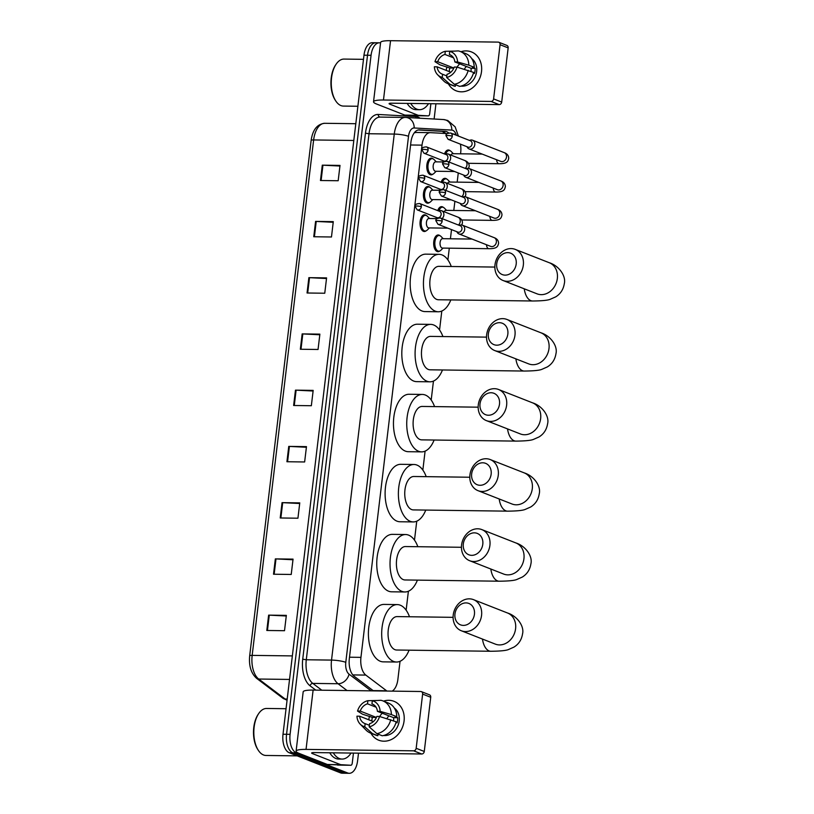 <?xml version="1.0" encoding="UTF-8"?>
<svg xmlns="http://www.w3.org/2000/svg" width="814" height="814" viewBox="0 0 814 814"><rect width="100%" height="100%" fill="white"/><g stroke="black" fill="none" stroke-linecap="round" stroke-linejoin="round"><path stroke-width="1.22" d="M426.129 230.82A8.354 4.426 -89.2 0 1 424.338 231.502A8.354 4.426 -89.2 0 1 423.473 231.329A8.354 4.426 -89.2 0 1 420.055 222.273A8.354 4.426 -89.2 0 1 424.562 214.794A8.354 4.426 -89.2 0 1 425.427 214.967A8.354 4.426 -89.2 0 1 426.333 215.527M429.507 202.493A8.354 4.426 -89.2 0 1 427.716 203.174A8.354 4.426 -89.2 0 1 426.851 203.001A8.354 4.426 -89.2 0 1 423.433 193.946A8.354 4.426 -89.2 0 1 427.94 186.467A8.354 4.426 -89.2 0 1 428.805 186.64A8.354 4.426 -89.2 0 1 429.711 187.2M432.885 174.165A8.354 4.426 -89.2 0 1 431.094 174.847A8.354 4.426 -89.2 0 1 430.23 174.674A8.354 4.426 -89.2 0 1 426.811 165.618A8.354 4.426 -89.2 0 1 431.318 158.14A8.354 4.426 -89.2 0 1 432.183 158.313A8.354 4.426 -89.2 0 1 433.089 158.872M439.774 250.997A8.354 4.426 -89.2 0 1 437.983 251.679A8.354 4.426 -89.2 0 1 437.118 251.506A8.354 4.426 -89.2 0 1 433.699 242.45A8.354 4.426 -89.2 0 1 438.207 234.971A8.354 4.426 -89.2 0 1 439.072 235.144A8.354 4.426 -89.2 0 1 439.977 235.704M437.739 210.623A8.354 4.426 -89.2 0 1 441.585 206.644A8.354 4.426 -89.2 0 1 442.45 206.817A8.354 4.426 -89.2 0 1 443.355 207.377M441.117 182.295A8.354 4.426 -89.2 0 1 444.963 178.317A8.354 4.426 -89.2 0 1 445.828 178.49A8.354 4.426 -89.2 0 1 446.733 179.049M444.495 153.968A8.354 4.426 -89.2 0 1 448.341 149.99A8.354 4.426 -89.2 0 1 449.206 150.163A8.354 4.426 -89.2 0 1 450.111 150.722M447.191 133.588L430.514 132.651A15.67 8.303 90.8 0 0 430.331 132.651A15.67 8.303 90.8 0 0 422.018 145.136L360.948 657.356A15.67 8.303 90.8 0 0 365.832 675.091L386.579 690.781A15.67 8.303 90.8 0 0 386.976 691.055M416.127 132.468L414.295 132.804M392.195 691.127A15.67 8.303 90.8 0 0 397.883 679.395L400.04 661.304M455.85 135.063A15.67 8.303 90.8 0 0 452.981 133.913L452.91 133.913M460.551 153.805L460.683 152.747A15.67 8.303 90.8 0 0 460.419 144.149M406.135 610.174L408.394 591.249M414.489 540.12L416.748 521.194M422.842 470.065L425.101 451.149M431.196 400.02L433.455 381.094M439.55 329.965L441.809 311.04M447.904 259.91L449.297 248.178M450.417 238.787L451.516 229.609M453.795 210.46L454.894 201.282M457.173 182.133L458.272 172.955M358.506 753.164L357.59 760.815A15.67 8.303 -89.2 0 1 349.287 773.3A15.67 8.303 -89.2 0 1 347.659 772.974L296.367 752.858A15.67 8.303 -89.2 0 1 290.089 734.34L371.062 55.291A15.67 8.303 -89.2 0 1 379.375 42.806A15.67 8.303 -89.2 0 1 380.545 42.979M435.938 103.775L434.116 119.027M349.287 773.3L345.747 773.249A15.67 8.303 -89.2 0 1 344.119 772.924L292.826 752.808A15.67 8.303 -89.2 0 1 286.548 734.289L367.521 55.25A15.67 8.303 -89.2 0 1 375.824 42.755A15.67 8.303 -89.2 0 1 377.452 43.081M448.555 132.886A15.67 8.303 90.8 0 0 445.217 131.349L419.393 129.894A15.67 8.303 90.8 0 0 419.2 129.894A15.67 8.303 90.8 0 0 410.897 142.379L349.338 658.587A15.67 8.303 90.8 0 0 354.232 676.322L373.494 690.883M418.233 129.986L441.676 131.298A15.67 8.303 -89.2 0 1 445.665 133.506M375.824 42.755L372.283 42.715A15.67 8.303 -89.2 0 0 363.98 55.199L283.007 734.248A15.67 8.303 -89.2 0 0 289.275 752.757L340.578 772.883A15.67 8.303 -89.2 0 0 342.195 773.208L345.747 773.249A15.67 8.303 -89.2 0 1 344.119 772.924L292.826 752.808A15.67 8.303 -89.2 0 1 286.548 734.289L367.521 55.25A15.67 8.303 -89.2 0 1 375.824 42.755L379.375 42.806M308.872 277.655L326.587 277.889L324.755 293.233L307.051 292.999L308.872 277.655A4.182 0.692 -173.2 0 1 309.524 277.676L307.692 293.009M315.588 221.408L333.292 221.642L331.471 236.986L313.756 236.752L315.588 221.408A4.182 0.692 -173.2 0 1 316.229 221.439L314.408 236.762M322.293 165.171L340.008 165.405L338.176 180.739L320.462 180.505L322.293 165.171A4.182 0.692 -173.2 0 1 322.934 165.191L321.113 180.515M288.756 446.398L306.471 446.632L304.639 461.965L286.925 461.742L288.756 446.398A4.182 0.692 -173.2 0 1 289.408 446.418L287.576 461.742M282.051 502.645L299.766 502.879L297.934 518.213L280.219 517.979L282.051 502.645A4.182 0.692 -173.2 0 1 282.692 502.665L280.871 517.989M275.346 558.892L293.05 559.126L291.229 574.46L273.514 574.226L275.346 558.892A4.182 0.692 -173.2 0 1 275.987 558.913L274.165 574.236M268.63 615.14L286.345 615.364L284.513 630.708L266.809 630.474L268.63 615.14A4.182 0.692 -173.2 0 1 269.281 615.16L267.45 630.484M302.167 333.903L319.882 334.137L318.05 349.481L300.335 349.247L302.167 333.903A4.182 0.692 -173.2 0 1 302.818 333.923L300.987 349.257M295.462 390.15L313.176 390.384L311.345 405.728L293.63 405.494L295.462 390.15A4.182 0.692 -173.2 0 1 296.113 390.171L294.281 405.504M313.095 391.025L296.113 390.171M319.81 334.778L302.818 333.923M286.274 616.005L269.281 615.16M292.979 559.757L275.987 558.913M299.684 503.51L282.692 502.665M306.39 447.262L289.408 446.418M339.926 166.036L322.934 165.191M333.221 222.283L316.229 221.439M326.516 278.53L309.524 277.676M404.07 720.99A20.889 17.369 111.4 0 1 389.845 740.16A20.889 17.369 111.4 0 1 370.93 733.211A20.889 17.369 111.4 0 0 378.734 740.201L378.734 740.201A20.889 17.369 111.4 0 0 404.07 720.99A20.889 17.369 111.4 0 0 383.516 701.129A20.889 17.369 111.4 0 1 393.986 701.312A20.889 17.369 111.4 0 1 404.07 720.99M353.449 753.092L352.248 763.176A2.615 1.384 90.8 0 1 350.865 765.262L327.594 764.529A2.615 1.384 -89.2 0 1 327.36 764.478L299.125 753.398A20.889 3.47 6.8 0 1 296.093 751.159A20.889 3.47 6.8 0 1 306.044 749.399L413.644 750.823A2.615 2.167 -68.6 0 0 416.168 748.29L424.267 751.464A2.615 2.167 111.4 0 1 421.744 753.998L314.143 752.574A5.22 0.865 -173.2 0 0 311.65 753.021A5.22 0.865 -173.2 0 0 312.413 753.581L340.639 764.651A2.615 1.384 90.8 0 0 340.883 764.702L350.834 765.262A2.615 1.384 90.8 0 0 350.865 765.262M337.607 765.089A2.615 1.384 -89.2 0 1 337.576 765.089A2.615 1.384 -89.2 0 1 337.545 765.089L350.834 765.262M296.093 751.159L303.174 691.849A20.889 3.47 6.8 0 1 313.115 690.089L420.716 691.503A2.615 2.167 -68.6 0 1 422.629 694.088L416.168 748.29M368.752 719.779A20.889 17.369 111.4 0 1 369.525 716.34A20.889 17.369 111.4 0 0 368.752 719.779M421.367 691.635L429.466 694.81A2.615 2.167 111.4 0 1 430.728 697.272L424.267 751.464M379.538 716.473L376.811 716.432A10.44 8.689 111.4 0 1 369.576 723.697L369.2 726.841A13.573 11.294 111.4 0 0 379.538 716.473L396.184 721.804A17.236 14.326 111.4 0 1 382.265 735.775L376.862 733.648L369.2 726.841M369.383 725.305L365.15 723.636A10.44 8.689 111.4 0 1 364.723 723.493A10.44 8.689 111.4 0 1 359.656 716.208L373.392 721.601M393.518 720.766A10.44 8.689 -68.6 0 0 393.6 720.237A10.44 8.689 -68.6 0 0 393.62 717.673L377.421 711.324A10.44 8.689 111.4 0 0 372.354 704.039A10.44 8.689 111.4 0 0 371.937 703.896L372.313 700.752L380.84 700.294A17.236 14.326 111.4 0 1 382.936 700.905A17.236 14.326 111.4 0 1 391.392 714.58L380.148 711.355L377.421 711.324M382.936 700.905L388.329 703.021A17.236 14.326 111.4 0 1 396.794 716.696L394.994 716.676L397.69 717.734A15.14 12.597 111.4 0 1 397.578 720.288A15.14 12.597 111.4 0 1 397.09 722.842L396.011 722.425M394.291 707.987A15.14 12.597 111.4 0 1 399.206 720.929A15.14 12.597 111.4 0 1 383.496 735.51M371.805 720.97A15.14 12.597 111.4 0 1 371.896 719.952A15.14 12.597 111.4 0 1 372.395 717.399L362.505 714.193L357.55 711.06A13.573 11.294 111.4 0 1 367.887 700.691L367.511 703.835L376.048 707.183M365.15 723.636L364.774 726.78L372.436 733.597L377.838 735.714L378.032 734.106M377.838 735.714A17.236 14.326 111.4 0 1 375.753 735.103L370.35 732.987A17.236 14.326 111.4 0 1 366.086 730.148L360.226 724.165A13.573 11.294 111.4 0 1 356.939 716.178L359.656 716.208M372.436 733.597A17.236 14.326 111.4 0 1 370.35 732.987M377.065 700.488L367.887 700.691M396.794 716.696L391.392 714.58M364.774 726.78A13.573 11.294 111.4 0 1 360.226 724.165M372.313 700.752A13.573 11.294 111.4 0 1 380.148 711.355M372.395 717.399L376.414 717.449L360.266 711.1L357.55 711.06M360.266 711.1A10.44 8.689 111.4 0 1 367.511 703.835M390.781 719.688A17.236 14.326 111.4 0 1 376.862 733.648M379.721 716.524A10.44 8.689 111.4 0 1 382.315 713.247M372.761 704.222L371.937 703.896M386.935 718.589A13.055 10.857 111.4 0 1 388.929 715.842M397.69 717.734L393.62 717.673M297.212 755.87L265.964 755.463A23.504 12.454 -89.2 0 1 263.533 754.975A23.504 12.454 -89.2 0 1 258.252 750.203A23.504 12.454 -89.2 0 1 258.73 713.512A23.504 12.454 -89.2 0 1 266.585 708.465L286.05 708.719M351.078 753.062A26.109 13.838 -89.2 0 1 342.094 759.075A26.109 13.838 -89.2 0 1 339.387 758.536A26.109 13.838 -89.2 0 1 333.272 752.828M342.094 759.075L338.553 759.035A26.109 13.838 -89.2 0 1 335.846 758.485A26.109 13.838 -89.2 0 1 329.721 752.787M258.252 750.203L257.723 749.389A22.456 11.895 -89.2 0 1 258.18 714.326L258.73 713.512M474.44 614.275A11.488 9.554 -68.6 0 0 466.035 602.899A11.488 9.554 -68.6 0 0 454.955 614.021A11.488 9.554 -68.6 0 0 463.349 625.396A11.488 9.554 -68.6 0 0 474.44 614.275M453.225 615.018A16.707 13.899 111.4 0 1 473.494 599.643A16.707 13.899 111.4 0 1 481.562 615.394A16.707 13.899 111.4 0 1 461.294 630.758A16.707 13.899 111.4 0 1 453.225 615.018M453.093 617.338L397.12 616.595A16.707 8.852 90.8 0 0 388.105 631.552A16.707 8.852 90.8 0 0 394.953 649.674A16.707 8.852 90.8 0 0 396.683 650.02L490.822 651.261C500.284 651.169 506.216 650.579 508.608 649.48L513.888 647.14C518.711 644.2 521.601 639.773 522.547 633.882C524.46 626.383 517.297 616.045 507.519 612.993L473.494 599.643M409.055 650.183A28.724 15.222 -89.2 0 1 396.52 662.026A28.724 15.222 -89.2 0 1 393.549 661.436A28.724 15.222 -89.2 0 1 381.797 630.28A28.724 15.222 -89.2 0 1 397.283 604.588A28.724 15.222 -89.2 0 1 400.254 605.189A28.724 15.222 -89.2 0 1 409.493 616.768M396.52 662.026L383.241 661.853A28.724 15.222 -89.2 0 1 380.26 661.253A28.724 15.222 -89.2 0 1 368.508 630.107A28.724 15.222 -89.2 0 1 383.994 604.415L397.283 604.588M482.794 544.22A11.488 9.554 -68.6 0 0 474.389 532.844A11.488 9.554 -68.6 0 0 463.308 543.966A11.488 9.554 -68.6 0 0 471.703 555.341A11.488 9.554 -68.6 0 0 482.794 544.22M461.579 544.963A16.707 13.899 111.4 0 1 481.847 529.599A16.707 13.899 111.4 0 1 489.916 545.339A16.707 13.899 111.4 0 1 469.647 560.714A16.707 13.899 111.4 0 1 461.579 544.963M461.446 547.283L405.474 546.55A16.707 8.852 90.8 0 0 396.459 561.497A16.707 8.852 90.8 0 0 403.306 579.619A16.707 8.852 90.8 0 0 405.036 579.965L499.175 581.206C508.638 581.115 514.57 580.524 516.961 579.426L522.242 577.095C527.065 574.145 529.955 569.729 530.901 563.837C532.814 556.328 525.651 545.991 515.873 542.938L481.847 529.599M417.409 580.128A28.724 15.222 -89.2 0 1 404.873 591.971A28.724 15.222 -89.2 0 1 401.902 591.381A28.724 15.222 -89.2 0 1 390.15 560.225A28.724 15.222 -89.2 0 1 405.637 534.533A28.724 15.222 -89.2 0 1 408.608 535.134A28.724 15.222 -89.2 0 1 417.847 546.713M404.873 591.971L391.585 591.798A28.724 15.222 -89.2 0 1 388.614 591.208A28.724 15.222 -89.2 0 1 376.862 560.052A28.724 15.222 -89.2 0 1 392.348 534.36L405.637 534.533M491.147 474.165A11.488 9.554 -68.6 0 0 482.743 462.79A11.488 9.554 -68.6 0 0 471.662 473.911A11.488 9.554 -68.6 0 0 480.057 485.286A11.488 9.554 -68.6 0 0 491.147 474.165M469.932 474.918A16.707 13.899 111.4 0 1 490.201 459.544A16.707 13.899 111.4 0 1 498.27 475.284A16.707 13.899 111.4 0 1 478.001 490.659A16.707 13.899 111.4 0 1 469.932 474.918M469.8 477.238L413.827 476.495A16.707 8.852 90.8 0 0 404.812 491.442A16.707 8.852 90.8 0 0 411.65 509.564A16.707 8.852 90.8 0 0 413.39 509.91L507.529 511.151C516.992 511.07 522.914 510.47 525.315 509.371L530.596 507.041C535.419 504.09 538.308 499.674 539.255 493.783C541.168 486.284 534.004 475.946 524.226 472.883L490.201 459.544M425.763 510.073A28.724 15.222 -89.2 0 1 413.227 521.927A28.724 15.222 -89.2 0 1 410.256 521.326A28.724 15.222 -89.2 0 1 398.494 490.181A28.724 15.222 -89.2 0 1 413.98 464.489A28.724 15.222 -89.2 0 1 416.961 465.079A28.724 15.222 -89.2 0 1 426.2 476.658M413.227 521.927L399.939 521.754A28.724 15.222 -89.2 0 1 396.967 521.153A28.724 15.222 -89.2 0 1 385.215 490.008A28.724 15.222 -89.2 0 1 400.702 464.316L413.98 464.489M499.501 404.12A11.488 9.554 -68.6 0 0 491.096 392.745A11.488 9.554 -68.6 0 0 480.016 403.866A11.488 9.554 -68.6 0 0 488.41 415.242A11.488 9.554 -68.6 0 0 499.501 404.12M478.286 404.863A16.707 13.899 111.4 0 1 498.555 389.489A16.707 13.899 111.4 0 1 506.623 405.24A16.707 13.899 111.4 0 1 486.355 420.604A16.707 13.899 111.4 0 1 478.286 404.863M478.154 407.183L422.181 406.44A16.707 8.852 90.8 0 0 413.166 421.387A16.707 8.852 90.8 0 0 420.004 439.519A16.707 8.852 90.8 0 0 421.744 439.865L515.883 441.107C525.345 441.015 531.267 440.425 533.669 439.316L538.949 436.986C543.772 434.045 546.662 429.619 547.608 423.728C549.521 416.229 542.358 405.891 532.57 402.838L498.555 389.489M434.116 440.028A28.724 15.222 -89.2 0 1 421.581 451.872A28.724 15.222 -89.2 0 1 418.61 451.271A28.724 15.222 -89.2 0 1 406.847 420.126A28.724 15.222 -89.2 0 1 422.334 394.434A28.724 15.222 -89.2 0 1 425.315 395.034A28.724 15.222 -89.2 0 1 434.554 406.603M421.581 451.872L408.292 451.699A28.724 15.222 -89.2 0 1 405.321 451.098A28.724 15.222 -89.2 0 1 393.569 419.953A28.724 15.222 -89.2 0 1 409.055 394.261L422.334 394.434M507.844 334.066A11.488 9.554 -68.6 0 0 499.45 322.69A11.488 9.554 -68.6 0 0 488.369 333.811A11.488 9.554 -68.6 0 0 496.764 345.187A11.488 9.554 -68.6 0 0 507.844 334.066M486.64 334.808A16.707 13.899 111.4 0 1 506.908 319.444A16.707 13.899 111.4 0 1 514.977 335.185A16.707 13.899 111.4 0 1 494.709 350.549A16.707 13.899 111.4 0 1 486.64 334.808M486.507 337.128L430.535 336.396A16.707 8.852 90.8 0 0 421.52 351.343A16.707 8.852 90.8 0 0 428.357 369.464A16.707 8.852 90.8 0 0 430.087 369.81L524.236 371.052C533.699 370.96 539.621 370.37 542.022 369.271L547.303 366.931C552.126 363.99 555.016 359.574 555.962 353.673C557.875 346.174 550.712 335.836 540.923 332.784L506.908 319.444M442.47 369.973A28.724 15.222 -89.2 0 1 429.934 381.817A28.724 15.222 -89.2 0 1 426.963 381.227A28.724 15.222 -89.2 0 1 415.201 350.071A28.724 15.222 -89.2 0 1 430.687 324.379A28.724 15.222 -89.2 0 1 433.669 324.979A28.724 15.222 -89.2 0 1 442.908 336.558M429.934 381.817L416.646 381.644A28.724 15.222 -89.2 0 1 413.675 381.054A28.724 15.222 -89.2 0 1 401.923 349.898A28.724 15.222 -89.2 0 1 417.409 324.206L430.687 324.379M516.198 264.011A11.488 9.554 -68.6 0 0 507.804 252.635A11.488 9.554 -68.6 0 0 496.723 263.756A11.488 9.554 -68.6 0 0 505.118 275.132A11.488 9.554 -68.6 0 0 516.198 264.011M494.993 264.754A16.707 13.899 111.4 0 1 515.262 249.389A16.707 13.899 111.4 0 1 523.331 265.13A16.707 13.899 111.4 0 1 503.062 280.504A16.707 13.899 111.4 0 1 494.993 264.754M494.861 267.073L438.888 266.341A16.707 8.852 90.8 0 0 429.873 281.288A16.707 8.852 90.8 0 0 436.711 299.41A16.707 8.852 90.8 0 0 438.441 299.756L532.59 300.997C542.053 300.915 547.975 300.315 550.376 299.216L555.657 296.886C560.48 293.935 563.359 289.519 564.316 283.628C566.218 276.129 559.065 265.791 549.277 262.729L515.262 249.389M450.824 299.918A28.724 15.222 -89.2 0 1 438.288 311.772A28.724 15.222 -89.2 0 1 435.317 311.172A28.724 15.222 -89.2 0 1 423.555 280.026A28.724 15.222 -89.2 0 1 439.041 254.334A28.724 15.222 -89.2 0 1 442.022 254.924A28.724 15.222 -89.2 0 1 451.261 266.504M438.288 311.772L425 311.589A28.724 15.222 -89.2 0 1 422.028 310.999A28.724 15.222 -89.2 0 1 410.276 279.843A28.724 15.222 -89.2 0 1 425.763 254.151L439.041 254.334M490.862 246.439L490.669 246.377A4.701 3.907 -68.6 0 0 496.377 242.053A4.701 3.907 -68.6 0 0 496.398 241.758A4.701 3.907 -68.6 0 0 494.108 237.627C497.049 238.695 498.544 240.608 498.595 243.355C497.812 246.164 497.558 248.769 488.868 248.697L442.46 248.087A4.701 2.493 -89.2 0 1 441.971 247.985A4.701 2.493 -89.2 0 1 440.048 242.887A4.701 2.493 -89.2 0 1 442.582 238.685L472.069 239.072M443.081 248.097L440.832 250.285A7.835 4.151 -89.2 0 1 438.878 251.17A7.835 4.151 -89.2 0 1 438.064 251.007A7.835 4.151 -89.2 0 1 434.859 242.511A7.835 4.151 -89.2 0 1 439.082 235.511A7.835 4.151 -89.2 0 1 439.896 235.673A7.835 4.151 -89.2 0 1 441.015 236.447L443.203 238.695M456.908 231.725L457.081 232.092A4.701 3.907 -68.6 0 0 458.974 233.944A4.701 3.907 -68.6 0 0 460.144 234.167A4.701 3.907 -68.6 0 0 464.672 229.619A4.701 3.907 -68.6 0 0 462.403 225.193A4.701 3.907 -68.6 0 0 461.243 224.959A4.701 3.907 -68.6 0 0 459.757 225.254L459.391 225.407M442.134 221.194A3.398 2.818 -68.6 0 1 438.013 224.318L457.834 232.092A3.398 2.818 -68.6 0 0 458.679 232.255A3.398 2.818 -68.6 0 0 461.945 228.968A3.398 2.818 -68.6 0 0 460.307 225.773L440.496 217.999C437.057 218.183 435.521 219.108 435.887 220.757A3.398 0.56 -173.2 0 1 437.494 220.472A3.398 0.56 6.8 0 1 442.134 221.194A3.398 2.818 -68.6 0 0 440.496 217.999M438.888 210.826A7.835 4.151 -89.2 0 1 442.46 207.183A7.835 4.151 -89.2 0 1 443.274 207.346A7.835 4.151 -89.2 0 1 444.393 208.119L446.581 210.368M460.286 203.398L460.459 203.765A4.701 3.907 -68.6 0 0 462.352 205.616A4.701 3.907 -68.6 0 0 463.522 205.84A4.701 3.907 -68.6 0 0 468.05 201.292A4.701 3.907 -68.6 0 0 465.781 196.866A4.701 3.907 -68.6 0 0 464.621 196.632A4.701 3.907 -68.6 0 0 463.135 196.927L462.769 197.08M445.512 192.867A3.398 2.818 -68.6 0 1 441.392 195.991L461.212 203.765A3.398 2.818 -68.6 0 0 462.047 203.927A3.398 2.818 -68.6 0 0 465.323 200.641A3.398 2.818 -68.6 0 0 463.685 197.446L443.874 189.672C440.435 189.855 438.899 190.771 439.265 192.43A3.398 0.56 -173.2 0 1 440.873 192.145A3.398 0.56 6.8 0 1 445.512 192.867A3.398 2.818 -68.6 0 0 443.874 189.672M444.169 211.742A4.701 2.493 -89.2 0 1 445.96 210.358L475.447 210.745M442.267 182.499A7.835 4.151 -89.2 0 1 445.838 178.856A7.835 4.151 -89.2 0 1 446.652 179.019A7.835 4.151 -89.2 0 1 447.771 179.792L449.959 182.041M463.665 175.071L463.838 175.437A4.701 3.907 -68.6 0 0 465.73 177.289A4.701 3.907 -68.6 0 0 466.9 177.513A4.701 3.907 -68.6 0 0 471.428 172.965A4.701 3.907 -68.6 0 0 469.159 168.539A4.701 3.907 -68.6 0 0 467.999 168.305A4.701 3.907 -68.6 0 0 466.514 168.6L466.147 168.752M448.89 164.54A3.398 2.818 -68.6 0 1 444.77 167.664L464.591 175.437A3.398 2.818 -68.6 0 0 465.425 175.6A3.398 2.818 -68.6 0 0 468.701 172.314A3.398 2.818 -68.6 0 0 467.063 169.119L447.252 161.345C443.813 161.528 442.277 162.444 442.633 164.102A3.398 0.56 -173.2 0 1 444.251 163.818A3.398 0.56 6.8 0 1 448.89 164.54A3.398 2.818 -68.6 0 0 447.252 161.345M447.547 183.415A4.701 2.493 -89.2 0 1 449.338 182.031L478.825 182.417M445.645 154.172A7.835 4.151 -89.2 0 1 449.216 150.529A7.835 4.151 -89.2 0 1 450.03 150.692A7.835 4.151 -89.2 0 1 451.149 151.465L453.337 153.714M467.043 146.744L467.216 147.11A4.701 3.907 -68.6 0 0 469.108 148.962A4.701 3.907 -68.6 0 0 470.278 149.186A4.701 3.907 -68.6 0 0 474.806 144.638A4.701 3.907 -68.6 0 0 472.537 140.212A4.701 3.907 -68.6 0 0 471.377 139.977A4.701 3.907 -68.6 0 0 469.892 140.273L469.525 140.425M452.269 136.213A3.398 2.818 -68.6 0 1 448.148 139.336L467.969 147.11A3.398 2.818 -68.6 0 0 468.803 147.273A3.398 2.818 -68.6 0 0 472.079 143.986A3.398 2.818 -68.6 0 0 470.441 140.791L450.63 133.018C447.191 133.201 445.655 134.117 446.011 135.775A3.398 0.56 -173.2 0 1 447.629 135.49A3.398 0.56 6.8 0 1 452.269 136.213A3.398 2.818 -68.6 0 0 450.63 133.018M450.925 155.087A4.701 2.493 -89.2 0 1 452.716 153.704L482.203 154.09M447.802 228.154L428.815 227.91A4.701 2.493 -89.2 0 1 428.327 227.808A4.701 2.493 -89.2 0 1 426.404 222.71A4.701 2.493 -89.2 0 1 428.937 218.508L436.915 218.61M442.073 218.62A4.701 3.907 -68.6 0 0 443.895 214.224A4.701 3.907 -68.6 0 0 441.595 210.734A4.701 3.907 -68.6 0 0 440.435 210.5A4.701 3.907 -68.6 0 0 438.95 210.795L438.583 210.948M436.101 217.267L436.273 217.633A4.701 3.907 -68.6 0 0 436.955 218.661M429.436 227.92L427.187 230.108A7.835 4.151 -89.2 0 1 425.234 230.993A7.835 4.151 -89.2 0 1 424.42 230.83A7.835 4.151 -89.2 0 1 421.214 222.334A7.835 4.151 -89.2 0 1 425.437 215.334A7.835 4.151 -89.2 0 1 426.251 215.496A7.835 4.151 -89.2 0 1 427.37 216.27L429.558 218.518M421.326 206.736A3.398 2.818 -68.6 0 1 417.206 209.859L437.026 217.633A3.398 2.818 -68.6 0 0 437.871 217.796A3.398 2.818 -68.6 0 0 441.137 214.509A3.398 2.818 -68.6 0 0 439.499 211.314L419.688 203.541C416.249 203.724 414.713 204.64 415.079 206.298A3.398 0.56 -173.2 0 1 416.687 206.013A3.398 0.56 6.8 0 1 421.326 206.736A3.398 2.818 -68.6 0 0 419.688 203.541M451.18 199.827L432.193 199.583A4.701 2.493 -89.2 0 1 431.705 199.481A4.701 2.493 -89.2 0 1 429.782 194.383A4.701 2.493 -89.2 0 1 432.315 190.181L440.293 190.283M445.451 190.293A4.701 3.907 -68.6 0 0 447.273 185.897A4.701 3.907 -68.6 0 0 444.973 182.407A4.701 3.907 -68.6 0 0 443.813 182.173A4.701 3.907 -68.6 0 0 442.328 182.468L441.961 182.621M439.479 188.94L439.652 189.306A4.701 3.907 -68.6 0 0 440.333 190.334M432.814 199.593L430.565 201.78A7.835 4.151 -89.2 0 1 428.612 202.666A7.835 4.151 -89.2 0 1 427.798 202.503A7.835 4.151 -89.2 0 1 424.593 194.007A7.835 4.151 -89.2 0 1 428.815 187.006A7.835 4.151 -89.2 0 1 429.629 187.169A7.835 4.151 -89.2 0 1 430.748 187.942L432.936 190.191M424.704 178.408A3.398 2.818 -68.6 0 1 420.584 181.532L440.405 189.306A3.398 2.818 -68.6 0 0 441.249 189.469A3.398 2.818 -68.6 0 0 444.515 186.182A3.398 2.818 -68.6 0 0 442.877 182.987L423.066 175.214C419.627 175.397 418.091 176.312 418.457 177.971A3.398 0.56 -173.2 0 1 420.065 177.686A3.398 0.56 6.8 0 1 424.704 178.408A3.398 2.818 -68.6 0 0 423.066 175.214M454.558 171.5L435.571 171.255A4.701 2.493 -89.2 0 1 435.083 171.154A4.701 2.493 -89.2 0 1 433.16 166.056A4.701 2.493 -89.2 0 1 435.694 161.854L443.671 161.955M448.829 161.966A4.701 3.907 -68.6 0 0 450.651 157.57A4.701 3.907 -68.6 0 0 448.351 154.07A4.701 3.907 -68.6 0 0 447.191 153.846A4.701 3.907 -68.6 0 0 445.706 154.141L445.339 154.294M442.857 160.612L443.03 160.979A4.701 3.907 -68.6 0 0 443.711 162.006M436.192 171.266L433.943 173.453A7.835 4.151 -89.2 0 1 431.99 174.338A7.835 4.151 -89.2 0 1 431.176 174.176A7.835 4.151 -89.2 0 1 427.971 165.68A7.835 4.151 -89.2 0 1 432.193 158.669A7.835 4.151 -89.2 0 1 433.007 158.832A7.835 4.151 -89.2 0 1 434.127 159.615L436.314 161.864M428.083 150.081A3.398 2.818 -68.6 0 1 423.962 153.205L443.783 160.979A3.398 2.818 -68.6 0 0 444.627 161.141A3.398 2.818 -68.6 0 0 447.893 157.855A3.398 2.818 -68.6 0 0 446.255 154.65L426.444 146.886C423.005 147.069 421.469 147.985 421.835 149.644A3.398 0.56 -173.2 0 1 423.443 149.359A3.398 0.56 6.8 0 1 428.083 150.081A3.398 2.818 -68.6 0 0 426.444 146.886M481.512 71.601A20.889 17.369 111.4 0 1 467.287 90.771A20.889 17.369 111.4 0 1 448.361 83.832A20.889 17.369 111.4 0 0 456.166 90.812L456.166 90.812A20.889 17.369 111.4 0 0 481.512 71.601A20.889 17.369 111.4 0 0 460.948 51.74A20.889 17.369 111.4 0 1 471.418 51.923A20.889 17.369 111.4 0 1 481.512 71.601M430.881 103.714L429.68 113.797A2.615 1.384 90.8 0 1 428.296 115.873L405.026 115.14A2.615 1.384 -89.2 0 1 404.792 115.089L376.556 104.019A20.889 3.47 6.8 0 1 373.534 101.781A20.889 3.47 6.8 0 1 383.475 100.01L491.076 101.435A2.615 2.167 -68.6 0 0 493.599 98.901L501.699 102.086A2.615 2.167 111.4 0 1 499.175 104.609L391.575 103.195A5.22 0.865 -173.2 0 0 389.092 103.632A5.22 0.865 -173.2 0 0 389.845 104.192L418.081 115.262A2.615 1.384 90.8 0 0 418.315 115.313L428.266 115.873A2.615 1.384 90.8 0 0 428.296 115.873M415.038 115.7A2.615 1.384 -89.2 0 1 415.008 115.7A2.615 1.384 -89.2 0 1 414.977 115.7L428.266 115.873M373.534 101.781L380.606 42.46A20.889 3.47 6.8 0 1 390.547 40.7L498.148 42.114A2.615 2.167 -68.6 0 1 500.061 44.709L493.599 98.901M446.184 70.391A20.889 17.369 111.4 0 1 446.957 66.951A20.889 17.369 111.4 0 0 446.184 70.391M498.799 42.247L506.898 45.421A2.615 2.167 111.4 0 1 508.16 47.884L501.699 102.086M456.969 67.084L454.243 67.053A10.44 8.689 111.4 0 1 447.008 74.308L446.632 77.452A13.573 11.294 111.4 0 0 456.969 67.084L473.616 72.426A17.236 14.326 111.4 0 1 459.696 86.386L454.304 84.269L446.632 77.452M446.815 75.916L442.582 74.257A10.44 8.689 111.4 0 1 442.165 74.105A10.44 8.689 111.4 0 1 437.098 66.819L450.824 72.212M470.96 71.378A10.44 8.689 -68.6 0 0 471.031 70.849A10.44 8.689 -68.6 0 0 471.052 68.295L454.853 61.935A10.44 8.689 111.4 0 0 449.786 54.66A10.44 8.689 111.4 0 0 449.369 54.507L449.745 51.363L458.282 50.906A17.236 14.326 111.4 0 1 460.368 51.516A17.236 14.326 111.4 0 1 468.823 65.191L457.58 61.976L454.853 61.935M460.368 51.516L465.771 53.632A17.236 14.326 111.4 0 1 474.226 67.308L472.425 67.287L475.132 68.345A15.14 12.597 111.4 0 1 475.02 70.899A15.14 12.597 111.4 0 1 474.521 73.453L473.453 73.036M471.723 58.598A15.14 12.597 111.4 0 1 476.638 71.54A15.14 12.597 111.4 0 1 460.928 86.131M449.247 71.591A15.14 12.597 111.4 0 1 449.328 70.564A15.14 12.597 111.4 0 1 449.827 68.01L439.936 64.815L434.981 61.671A13.573 11.294 111.4 0 1 445.319 51.302L444.943 54.446L453.49 57.804M442.582 74.257L442.206 77.401L449.867 84.208L455.27 86.325L455.464 84.717M455.27 86.325A17.236 14.326 111.4 0 1 453.184 85.714L447.781 83.598A17.236 14.326 111.4 0 1 443.518 80.759L437.657 74.786A13.573 11.294 111.4 0 1 434.371 66.789L437.098 66.819M449.867 84.208A17.236 14.326 111.4 0 1 447.781 83.598M454.507 51.109L445.319 51.302M474.226 67.308L468.823 65.191M442.206 77.401A13.573 11.294 111.4 0 1 437.657 74.786M449.745 51.363A13.573 11.294 111.4 0 1 457.58 61.976M453.856 68.04L437.708 61.711L434.981 61.671M437.708 61.711A10.44 8.689 111.4 0 1 444.943 54.446M468.213 70.309A17.236 14.326 111.4 0 1 454.304 84.269M457.153 67.145A10.44 8.689 111.4 0 1 459.757 63.858M450.193 54.833L449.369 54.507M464.367 69.2A13.055 10.857 111.4 0 1 466.371 66.453M475.132 68.345L471.052 68.295M453.846 68.061L449.827 68.01M357.895 106.268L343.396 106.074A23.504 12.454 -89.2 0 1 340.964 105.586A23.504 12.454 -89.2 0 1 335.683 100.824A23.504 12.454 -89.2 0 1 336.172 64.133A23.504 12.454 -89.2 0 1 344.017 59.076L363.492 59.341M428.52 103.673A26.109 13.838 -89.2 0 1 419.525 109.687A26.109 13.838 -89.2 0 1 416.829 109.147A26.109 13.838 -89.2 0 1 410.704 103.439M419.525 109.687L415.985 109.646A26.109 13.838 -89.2 0 1 413.278 109.107A26.109 13.838 -89.2 0 1 407.163 103.398M335.683 100.824L335.154 100A22.456 11.895 -89.2 0 1 335.622 64.937L336.172 64.133M373.117 690.598L386.579 690.781M442.948 131.553A15.67 13.278 93.2 0 1 443.793 133.394M352.808 674.918L365.832 675.091M349.511 657.213L360.948 657.356M410.592 144.984L422.018 145.136M456.359 135.266A10.44 5.535 90.8 0 0 452.747 130.311A10.44 5.535 90.8 0 0 451.801 130.098L414.173 127.981A10.44 5.535 90.8 0 0 408.516 136.304L345.787 662.331A10.44 5.535 90.8 0 0 349.053 674.155L371.133 690.852M443.203 119.536A10.44 8.852 93.2 0 1 443.528 119.546A10.44 8.852 93.2 0 1 451.801 130.098M315.771 690.119L310.063 685.805A23.504 12.454 -89.2 0 1 302.727 659.208L365.455 133.181A23.504 12.454 -89.2 0 1 378.195 114.459L415.812 116.565A23.504 12.454 -89.2 0 1 420.044 118.234M296.367 752.858L289.275 752.757M290.089 734.34L283.007 734.248M347.659 772.974L340.578 772.883M371.062 55.291L363.98 55.199M347.039 690.537L338.054 683.74L312.81 683.404L321.795 690.201M349.053 674.155A10.44 8.252 127.1 0 1 338.054 683.74A20.889 11.07 -89.2 0 1 331.532 660.093L306.288 659.767A20.889 11.07 90.8 0 0 312.81 683.404A2.615 2.066 -52.9 0 0 310.063 685.805M345.787 662.331A10.44 1.74 -173.2 0 0 331.532 660.093L394.261 134.076L369.017 133.74L306.288 659.767L302.727 659.208M408.516 136.304A10.44 1.74 -173.2 0 0 394.261 134.076A20.889 11.07 -89.2 0 1 405.331 117.42A20.889 11.07 -89.2 0 1 405.586 117.43A10.44 8.852 93.2 0 1 405.901 117.44A10.44 8.852 93.2 0 1 414.173 127.981M380.342 117.094A20.889 11.07 90.8 0 0 380.087 117.084A20.889 11.07 90.8 0 0 369.017 133.74L365.455 133.181M378.195 114.459A2.615 2.218 -86.8 0 0 380.199 117.094M415.812 116.565A2.615 2.218 -86.8 0 0 416.147 118.02M441.676 131.298L445.217 131.349M292.348 655.911L252.167 655.382A5.22 0.865 -173.2 0 0 249.684 655.819L311.141 140.395A5.22 0.865 6.8 0 1 313.634 139.947L252.167 655.382A20.889 11.07 90.8 0 0 258.689 679.029L285.134 699.023A20.889 11.07 90.8 0 0 286.976 700.071A20.889 11.07 90.8 0 0 287.077 700.111M287.067 700.254L283.058 698.341A5.22 4.131 127.1 0 0 285.134 699.023L287.21 699.053M324.959 123.311A20.889 11.07 90.8 0 0 324.705 123.301A20.889 11.07 90.8 0 0 313.634 139.947L353.815 140.476M289.54 679.436L258.689 679.029A5.22 4.131 127.1 0 1 256.613 678.337C251.058 673.331 248.748 665.821 249.684 655.819M313.115 690.089L306.044 749.399M430.728 697.272L422.629 694.088M312.525 752.655L312.413 753.581M327.36 764.478L340.639 764.651M421.744 753.998L413.644 750.823M340.883 764.702L327.594 764.529M482.478 639.071A16.707 8.852 90.8 0 0 489.092 650.915A16.707 8.852 90.8 0 0 490.822 651.261M495.706 644.25L495.309 644.108A16.707 13.899 -68.6 0 0 515.588 628.734A16.707 13.899 -68.6 0 0 507.519 612.993M490.832 569.017A16.707 8.852 90.8 0 0 497.446 580.86A16.707 8.852 90.8 0 0 499.175 581.206M504.059 574.196L503.663 574.053A16.707 13.899 -68.6 0 0 523.941 558.679A16.707 13.899 -68.6 0 0 515.873 542.938M499.186 498.962A16.707 8.852 90.8 0 0 505.799 510.805A16.707 8.852 90.8 0 0 507.529 511.151M512.413 504.151L512.016 503.998A16.707 13.899 -68.6 0 0 532.295 488.634A16.707 13.899 -68.6 0 0 524.226 472.883M507.539 428.917A16.707 8.852 90.8 0 0 514.153 440.761A16.707 8.852 90.8 0 0 515.883 441.107M520.767 434.096L520.37 433.943A16.707 13.899 -68.6 0 0 540.638 418.579A16.707 13.899 -68.6 0 0 532.57 402.838M515.883 358.862A16.707 8.852 90.8 0 0 522.507 370.706A16.707 8.852 90.8 0 0 524.236 371.052M529.12 364.041L528.724 363.899A16.707 13.899 -68.6 0 0 548.992 348.524A16.707 13.899 -68.6 0 0 540.923 332.784M524.236 288.807A16.707 8.852 90.8 0 0 530.86 300.651A16.707 8.852 90.8 0 0 532.59 300.997M537.474 293.986L537.077 293.844A16.707 13.899 -68.6 0 0 557.346 278.469A16.707 13.899 -68.6 0 0 549.277 262.729M488.868 248.697A4.701 2.493 -89.2 0 1 488.38 248.606A4.701 2.493 -89.2 0 1 486.467 244.719M494.24 218.111L494.047 218.05A4.701 3.907 -68.6 0 0 499.755 213.726A4.701 3.907 -68.6 0 0 499.776 213.431A4.701 3.907 -68.6 0 0 497.476 209.3C500.427 210.368 501.923 212.281 501.973 215.028C501.19 217.837 500.936 220.441 492.246 220.37A4.701 2.493 -89.2 0 1 491.758 220.268A4.701 2.493 -89.2 0 1 489.845 216.392M497.619 189.784L497.425 189.723A4.701 3.907 -68.6 0 0 503.123 185.399A4.701 3.907 -68.6 0 0 503.154 185.104A4.701 3.907 -68.6 0 0 500.854 180.962C503.805 182.041 505.301 183.954 505.352 186.701C504.568 189.509 504.314 192.114 495.624 192.043A4.701 2.493 -89.2 0 1 495.136 191.941A4.701 2.493 -89.2 0 1 493.223 188.065M500.986 161.457L500.803 161.386A4.701 3.907 -68.6 0 0 506.501 157.071A4.701 3.907 -68.6 0 0 506.532 156.776A4.701 3.907 -68.6 0 0 504.232 152.635C507.183 153.714 508.679 155.627 508.73 158.374C507.946 161.182 507.692 163.787 499.002 163.716A4.701 2.493 -89.2 0 1 498.514 163.614A4.701 2.493 -89.2 0 1 496.601 159.737M458.435 225.04A4.701 3.907 -68.6 0 0 460.256 221.286A4.701 3.907 -68.6 0 0 457.956 217.145C460.907 218.223 462.403 220.126 462.454 222.883L461.833 225.02M461.813 196.713A4.701 3.907 -68.6 0 0 463.634 192.959A4.701 3.907 -68.6 0 0 461.334 188.817C464.285 189.896 465.781 191.799 465.832 194.556L465.211 196.693M465.191 168.386A4.701 3.907 -68.6 0 0 467.012 164.632A4.701 3.907 -68.6 0 0 464.713 160.49C467.663 161.569 469.159 163.472 469.21 166.229L468.589 168.366M390.547 40.7L383.475 100.01M508.16 47.884L500.061 44.709M389.957 103.266L389.845 104.192M404.792 115.089L418.081 115.262M499.175 104.609L491.076 101.435M418.315 115.313L405.026 115.14M415.934 132.458L430.331 132.651M458.363 136.05L455.148 126.842L447.71 120.462L443.528 119.546L405.901 117.44L380.087 117.084M393.172 691.147L393.274 690.313M311.141 140.395C312.678 129.792 317.195 124.094 324.705 123.301L355.81 123.708M283.058 698.341L256.613 678.337M495.309 644.108L461.294 630.758M503.663 574.053L469.647 560.714M512.016 503.998L478.001 490.659M520.37 433.943L486.355 420.604M528.724 363.899L494.709 350.549M537.077 293.844L503.062 280.504M438.013 224.318L435.887 220.757M438.878 251.17L436.446 251.139M494.108 237.627L462.403 225.193M439.082 235.511L436.66 235.48M490.669 246.377L458.974 233.944M441.392 195.991L439.265 192.43M461.711 219.963L492.246 220.37M497.476 209.3L465.781 196.866M442.46 207.183L440.038 207.153M494.047 218.05L462.352 205.616M444.77 167.664L442.633 164.102M465.089 191.636L495.624 192.043M500.854 180.962L469.159 168.539M445.838 178.856L443.416 178.826M497.425 189.723L465.73 177.289M448.148 139.336L446.011 135.775M468.467 163.309L499.002 163.716M504.232 152.635L472.537 140.212M449.216 150.529L446.794 150.488M500.803 161.386L469.108 148.962M417.206 209.859L415.079 206.298M425.234 230.993L422.802 230.962M457.956 217.145L441.595 210.734M425.437 215.334L423.015 215.293M420.584 181.532L418.457 177.971M428.612 202.666L426.18 202.635M461.334 188.817L444.973 182.407M428.815 187.006L426.394 186.966M423.962 153.205L421.835 149.644M431.99 174.338L429.558 174.308M464.713 160.49L448.351 154.07M432.193 158.669L429.761 158.638"/></g></svg>
